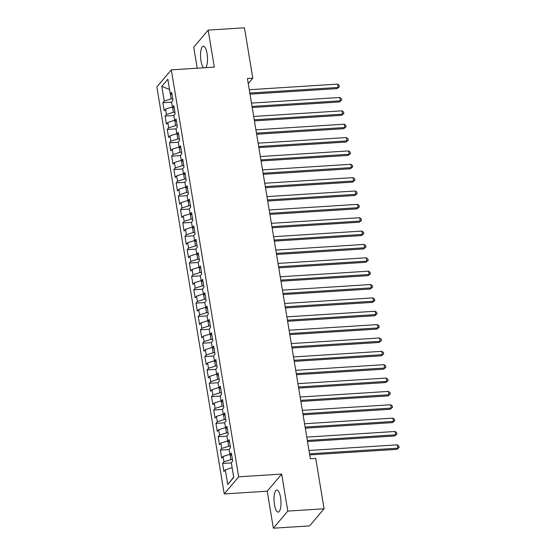 <?xml version="1.0" encoding="UTF-8"?>
<svg xmlns="http://www.w3.org/2000/svg" width="556" height="556" viewBox="0 0 556 556"><rect width="100%" height="100%" fill="white"/><g stroke="black" fill="none" stroke-linecap="round" stroke-linejoin="round"><path stroke-width="0.83" d="M280.551 497.467A11.05 3.433 -93.6 0 0 276.805 490.044A11.05 3.433 -93.6 0 0 274.462 504.681A11.05 3.433 -93.6 0 0 278.209 512.097A11.05 3.433 -93.6 0 0 280.551 497.467M205.748 67.665A11.05 3.433 -93.6 0 0 207.075 53.626A11.05 3.433 -93.6 0 0 203.329 46.211A11.05 3.433 -93.6 0 0 200.98 60.847A11.05 3.433 -93.6 0 0 203.642 67.797M273.357 528.2L287.8 511.089L281.677 474.08L267.227 491.191L273.357 528.2L309.629 525.893L324.078 508.775L315.738 458.408L310.366 458.749L247.413 78.514L252.792 78.167L244.452 27.8L208.18 30.107L193.731 47.225L197.206 68.207M267.227 491.191L224.235 493.93L156.868 86.965L171.311 69.854L238.684 476.812L224.235 493.93M169.517 89.488L161.81 86.382L164.249 101.081L162.859 102.721L164.187 110.734L165.57 109.094L166.459 114.439L165.069 116.079L166.397 124.099L167.787 122.452L168.67 127.797L167.286 129.444L168.614 137.457L169.997 135.817L170.88 141.161L169.497 142.802L170.824 150.815L172.207 149.175L173.097 154.519L171.707 156.16L173.034 164.18L174.417 162.54L175.307 167.884L173.917 169.524L175.244 177.538L176.634 175.898L177.517 181.242L176.134 182.882L177.461 190.903L178.844 189.255L179.727 194.6L178.344 196.247L179.671 204.26L181.054 202.62L181.944 207.965L180.554 209.605L181.881 217.618L183.265 215.978L184.154 221.323L182.764 222.963L184.092 230.983L185.482 229.336L186.364 234.681L184.981 236.328L186.302 244.341L187.692 242.701L188.574 248.045L187.191 249.686L188.519 257.699L189.902 256.059L190.784 261.403L189.401 263.044L190.729 271.064L192.112 269.424L193.001 274.761L191.611 276.408L192.939 284.422L194.329 282.782L195.212 288.126L193.829 289.766L195.149 297.787L196.539 296.139L197.422 301.484L196.039 303.124L197.366 311.145L198.749 309.504L199.632 314.849L198.249 316.489L199.576 324.502L200.959 322.862L201.849 328.207L200.459 329.847L201.786 337.867L203.176 336.22L204.059 341.565L202.676 343.212L203.996 351.225L205.386 349.585L206.269 354.93L204.886 356.57L206.213 364.583L207.596 362.943L208.479 368.287L207.096 369.928L208.424 377.948L209.807 376.301L210.696 381.645L209.306 383.292L210.634 391.306L212.024 389.666L212.906 395.01L211.523 396.65L212.844 404.664L214.234 403.024L215.116 408.368L213.733 410.008L215.061 418.029L216.444 416.388L217.326 421.733L215.943 423.373L217.271 431.387L218.654 429.746L219.544 435.091L218.154 436.731L219.481 444.751L220.871 443.104L221.754 448.449L220.364 450.096L221.691 458.109L223.081 456.469L223.964 461.814L222.581 463.454L223.908 471.467L225.291 469.827L232.13 467.665M161.81 86.382L167.829 79.258L170.261 93.957L172.033 94.659M233.687 477.097L227.724 484.526L233.735 477.402L231.303 462.703L232.693 461.063L231.365 453.043L229.975 454.69L229.093 449.345L230.483 447.698L229.155 439.685L227.765 441.325L226.883 435.98L228.266 434.34L226.938 426.327L225.555 427.967L224.673 422.623L226.056 420.982L224.728 412.962L223.345 414.609L222.456 409.265L223.846 407.617L222.518 399.604L221.128 401.244L220.245 395.9L221.635 394.26L220.308 386.246L218.918 387.886L218.035 382.542L219.418 380.902L218.091 372.881L216.708 374.522L215.825 369.184L217.208 367.537L215.881 359.523L214.498 361.164L213.608 355.819L214.998 354.179L213.671 346.159L212.281 347.806L211.398 342.461L212.788 340.821L211.461 332.801L210.071 334.441L209.188 329.096L210.571 327.456L209.244 319.443L207.861 321.083L206.978 315.738L208.361 314.098L207.034 306.078L205.65 307.725L204.761 302.381L206.151 300.733L204.823 292.72L203.433 294.36L202.551 289.016L203.941 287.376L202.613 279.362L201.223 281.002L200.341 275.658L201.724 274.018L200.396 265.997L199.013 267.644L198.131 262.3L199.514 260.653L198.186 252.639L196.803 254.28L195.914 248.935L197.304 247.295L195.976 239.282L194.586 240.922L193.703 235.577L195.093 233.937L193.766 225.917L192.376 227.557L191.493 222.212L192.876 220.572L191.549 212.559L190.166 214.199L189.283 208.854L190.666 207.214L189.339 199.194L187.956 200.841L187.066 195.497L188.456 193.849L187.129 185.836L185.739 187.476L184.856 182.132L186.246 180.491L184.919 172.478L183.529 174.118L182.646 168.774L184.029 167.134L182.702 159.113L181.319 160.76L180.436 155.416L181.819 153.769L180.491 145.755L179.108 147.396L178.219 142.051L179.609 140.411L178.281 132.397L176.891 134.038L176.009 128.693L177.399 127.053L176.071 119.033L174.681 120.673L173.799 115.335L175.182 113.688L173.854 105.675L172.471 107.315L171.589 101.97L172.972 100.33L171.644 92.31L170.261 93.957M227.724 484.526L225.291 469.827M232.436 459.52L230.9 459.617L230.094 454.732M223.964 461.814L230.9 459.617M223.081 456.469L229.913 454.308M230.226 446.162L228.69 446.26L227.877 441.374M221.754 448.449L228.69 446.26M220.871 443.104L227.703 440.943M229.975 454.69L231.755 455.392M228.016 432.797L226.48 432.895L225.666 428.009M219.544 435.091L226.48 432.895M218.654 429.746L225.493 427.585M227.765 441.325L229.538 442.027M225.799 419.439L224.263 419.537L223.456 414.651M217.326 421.733L224.263 419.537M216.444 416.388L223.283 414.227M225.555 427.967L227.328 428.669M223.588 406.082L222.052 406.179L221.246 401.293M215.116 408.368L222.052 406.179M214.234 403.024L221.066 400.862M223.345 414.609L225.117 415.311M221.378 392.717L219.842 392.814L219.036 387.928M212.906 395.01L219.842 392.814M212.024 389.666L218.855 387.504M221.128 401.244L222.907 401.946M219.168 379.359L217.632 379.456L216.819 374.57M210.696 381.645L217.632 379.456M209.807 376.301L216.645 374.146M218.918 387.886L220.69 388.588M216.951 366.001L215.415 366.098L214.609 361.212M208.479 368.287L215.415 366.098M207.596 362.943L214.435 360.781M216.708 374.522L218.48 375.224M214.741 352.636L213.205 352.733L212.399 347.847M206.269 354.93L213.205 352.733M205.386 349.585L212.218 347.424M214.498 361.164L216.27 361.866M212.531 339.278L210.995 339.375L210.189 334.49M204.059 341.565L210.995 339.375M203.176 336.22L210.008 334.066M212.281 347.806L214.06 348.508M210.321 325.913L208.785 326.018L207.972 321.125M201.849 328.207L208.785 326.018M200.959 322.862L207.798 320.701M210.071 334.441L211.843 335.143M208.104 312.555L206.568 312.653L205.762 307.767M199.632 314.849L206.568 312.653M198.749 309.504L205.588 307.343M207.861 321.083L209.633 321.785M205.894 299.197L204.358 299.295L203.552 294.409M197.422 301.484L204.358 299.295M196.539 296.139L203.371 293.978M205.65 307.725L207.423 308.427M203.684 285.833L202.148 285.93L201.341 281.044M195.212 288.126L202.148 285.93M194.329 282.782L201.161 280.62M203.433 294.36L205.213 295.062M201.474 272.475L199.938 272.572L199.124 267.686M193.001 274.761L199.938 272.572M192.112 269.424L198.951 267.262M201.223 281.002L202.996 281.704M199.256 259.117L197.721 259.214L196.914 254.328M190.784 261.403L197.721 259.214M189.902 256.059L196.741 253.897M199.013 267.644L200.785 268.346M197.046 245.752L195.51 245.849L194.704 240.963M188.574 248.045L195.51 245.849M187.692 242.701L194.524 240.54M196.803 254.28L198.575 254.982M194.836 232.394L193.3 232.491L192.494 227.606M186.364 234.681L193.3 232.491M185.482 229.336L192.313 227.182M194.586 240.922L196.365 241.624M192.626 219.029L191.09 219.133L190.277 214.248M184.154 221.323L191.09 219.133M183.265 215.978L190.103 213.817M192.376 227.557L194.148 228.259M190.409 205.671L188.873 205.769L188.067 200.883M181.944 207.965L188.873 205.769M181.054 202.62L187.893 200.459M190.166 214.199L191.938 214.901M188.199 192.313L186.663 192.411L185.857 187.525M179.727 194.6L186.663 192.411M178.844 189.255L185.676 187.094M187.956 200.841L189.728 201.543M185.989 178.949L184.453 179.046L183.647 174.16M177.517 181.242L184.453 179.046M176.634 175.898L183.466 173.736M185.739 187.476L187.518 188.178M183.779 165.591L182.243 165.688L181.43 160.802M175.307 167.884L182.243 165.688M174.417 162.54L181.256 160.378M183.529 174.118L185.308 174.82M181.562 152.233L180.026 152.33L179.22 147.444M173.097 154.519L180.026 152.33M172.207 149.175L179.046 147.013M181.319 160.76L183.091 161.462M179.352 138.868L177.816 138.965L177.01 134.079M170.88 141.161L177.816 138.965M169.997 135.817L176.829 133.655M179.108 147.396L180.881 148.098M177.142 125.51L175.606 125.607L174.799 120.721M168.67 127.797L175.606 125.607M167.787 122.452L174.619 120.298M176.891 134.038L178.671 134.74M174.931 112.152L173.396 112.249L172.582 107.364M166.459 114.439L173.396 112.249M165.57 109.094L172.409 106.933M174.681 120.673L176.46 121.375M172.714 98.787L171.178 98.885L170.372 93.999M164.249 101.081L171.178 98.885M172.471 107.315L174.243 108.017M287.8 511.089L324.078 508.775M171.311 69.854L214.303 67.116L208.18 30.107M281.677 474.08L238.684 476.812M248.247 83.546L252.792 78.167M162.859 102.721L171.616 102.165M165.069 116.079L173.833 115.523M167.286 129.444L176.043 128.881M169.497 142.802L178.254 142.246M171.707 156.16L180.464 155.604M173.917 169.524L182.674 168.968M176.134 182.882L184.891 182.326M178.344 196.247L187.101 195.684M180.554 209.605L189.311 209.049M182.764 222.963L191.521 222.407M184.981 236.328L193.738 235.765M187.191 249.686L195.948 249.13M189.401 263.044L198.158 262.488M191.611 276.408L200.368 275.852M193.829 289.766L202.586 289.21M196.039 303.124L204.796 302.568M198.249 316.489L207.006 315.933M200.459 329.847L209.216 329.291M202.676 343.212L211.433 342.649M204.886 356.57L213.643 356.014M207.096 369.928L215.853 369.372M209.306 383.292L218.063 382.73M211.523 396.65L220.28 396.094M213.733 410.008L222.49 409.452M215.943 423.373L224.7 422.817M218.154 436.731L226.911 436.175M220.364 450.096L229.128 449.533M222.581 463.454L231.338 462.898M250.005 94.159L337.151 88.612L338.124 87.452L249.825 93.074M337.575 84.116L339.195 85.353L339.417 86.687L338.124 87.452L337.575 84.116L249.276 89.731M339.417 86.687L337.151 88.612M252.215 107.516L339.362 101.97L340.341 100.817L252.042 106.432M339.785 97.474L341.405 98.711L341.627 100.045L340.341 100.817L339.785 97.474L251.486 103.096M341.627 100.045L339.362 101.97M254.433 120.881L341.572 115.328L342.552 114.175L254.252 119.797M341.996 110.832L343.615 112.069L343.837 113.41L342.552 114.175L341.996 110.832L253.696 116.454M343.837 113.41L341.572 115.328M256.643 134.239L343.789 128.693L344.762 127.532L256.462 133.155M344.213 124.196L345.832 125.434L346.047 126.768L344.762 127.532L344.213 124.196L255.906 129.819M346.047 126.768L343.789 128.693M258.853 147.597L345.999 142.051L346.972 140.897L258.672 146.513M346.423 137.554L348.042 138.791L348.264 140.126L346.972 140.897L346.423 137.554L258.123 143.177M348.264 140.126L345.999 142.051M261.063 160.962L348.209 155.409L349.189 154.255L260.889 159.878M348.633 150.912L350.252 152.156L350.475 153.491L349.189 154.255L348.633 150.912L260.333 156.535M350.475 153.491L348.209 155.409M263.28 174.32L350.419 168.774L351.399 167.613L263.099 173.236M350.843 164.277L352.462 165.514L352.685 166.849L351.399 167.613L350.843 164.277L262.543 169.9M352.685 166.849L350.419 168.774M265.49 187.678L352.636 182.132L353.609 180.978L265.309 186.601M353.06 177.635L354.679 178.872L354.895 180.213L353.609 180.978L353.06 177.635L264.753 183.258M354.895 180.213L352.636 182.132M267.7 201.043L354.846 195.497L355.819 194.336L267.519 199.958M355.27 191L356.889 192.237L357.112 193.571L355.819 194.336L355.27 191L266.97 196.615M357.112 193.571L354.846 195.497M269.91 214.401L357.056 208.854L358.036 207.701L269.736 213.316M357.48 204.358L359.1 205.595L359.322 206.929L358.036 207.701L357.48 204.358L269.18 209.98M359.322 206.929L357.056 208.854M272.127 227.758L359.266 222.212L360.246 221.059L271.947 226.681M359.69 217.716L361.31 218.953L361.532 220.294L360.246 221.059L359.69 217.716L271.391 223.338M361.532 220.294L359.266 222.212M274.337 241.123L361.483 235.577L362.456 234.417L274.157 240.039M361.907 231.081L363.527 232.318L363.742 233.652L362.456 234.417L361.907 231.081L273.601 236.696M363.742 233.652L361.483 235.577M276.547 254.481L363.693 248.935L364.666 247.781L276.367 253.397M364.117 244.438L365.737 245.676L365.959 247.01L364.666 247.781L364.117 244.438L275.818 250.061M365.959 247.01L363.693 248.935M278.758 267.846L365.904 262.293L366.884 261.139L278.584 266.762M366.328 257.796L367.947 259.04L368.169 260.375L366.884 261.139L366.328 257.796L278.028 263.419M368.169 260.375L365.904 262.293M280.975 281.204L368.114 275.658L369.094 274.497L280.794 280.12M368.538 271.161L370.157 272.398L370.379 273.733L369.094 274.497L368.538 271.161L280.238 276.784M370.379 273.733L368.114 275.658M283.185 294.562L370.331 289.016L371.304 287.862L283.004 293.485M370.755 284.519L372.374 285.756L372.589 287.091L371.304 287.862L370.755 284.519L282.448 290.142M372.589 287.091L370.331 289.016M285.395 307.927L372.541 302.374L373.514 301.22L285.214 306.842M372.965 297.884L374.584 299.121L374.807 300.455L373.514 301.22L372.965 297.884L284.665 303.5M374.807 300.455L372.541 302.374M287.605 321.285L374.751 315.738L375.731 314.578L287.424 320.2M375.175 311.242L376.794 312.479L377.017 313.813L375.731 314.578L375.175 311.242L286.875 316.864M377.017 313.813L374.751 315.738M289.822 334.642L376.961 329.096L377.941 327.943L289.641 333.565M377.385 324.6L379.004 325.837L379.227 327.178L377.941 327.943L377.385 324.6L289.085 330.222M379.227 327.178L376.961 329.096M292.032 348.007L379.178 342.461L380.151 341.301L291.851 346.923M379.602 337.965L381.221 339.202L381.437 340.536L380.151 341.301L379.602 337.965L291.295 343.58M381.437 340.536L379.178 342.461M294.242 361.365L381.388 355.819L382.361 354.665L294.061 360.281M381.812 351.322L383.432 352.56L383.654 353.894L382.361 354.665L381.812 351.322L293.512 356.945M383.654 353.894L381.388 355.819M296.452 374.73L383.598 369.177L384.578 368.023L296.272 373.646M384.022 364.68L385.642 365.917L385.864 367.259L384.578 368.023L384.022 364.68L295.722 370.303M385.864 367.259L383.598 369.177M298.669 388.088L385.808 382.542L386.788 381.381L298.489 387.004M386.232 378.045L387.852 379.282L388.074 380.617L386.788 381.381L386.232 378.045L297.933 383.668M388.074 380.617L385.808 382.542M300.879 401.446L388.025 395.9L388.998 394.746L300.699 400.362M388.442 391.403L390.069 392.64L390.284 393.975L388.998 394.746L388.442 391.403L300.143 397.026M390.284 393.975L388.025 395.9M303.089 414.811L390.236 409.258L391.209 408.104L302.909 413.727M390.659 404.761L392.279 406.005L392.501 407.339L391.209 408.104L390.659 404.761L302.36 410.384M392.501 407.339L390.236 409.258M305.3 428.169L392.446 422.623L393.426 421.462L305.119 427.084M392.87 418.126L394.489 419.363L394.711 420.697L393.426 421.462L392.87 418.126L304.57 423.748M394.711 420.697L392.446 422.623M307.51 441.527L394.656 435.98L395.636 434.827L307.336 440.449M395.08 431.484L396.699 432.721L396.921 434.062L395.636 434.827L395.08 431.484L306.78 437.106M396.921 434.062L394.656 435.98M309.727 454.891L396.873 449.345L397.846 448.185L309.546 453.807M397.29 444.849L398.916 446.086L399.132 447.42L397.846 448.185L397.29 444.849L308.99 450.464M399.132 447.42L396.873 449.345"/></g></svg>
